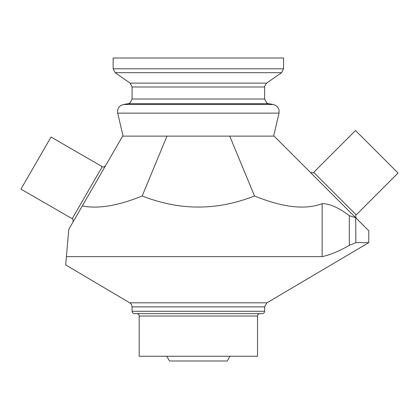 <?xml version="1.0" encoding="UTF-8"?>
<svg xmlns="http://www.w3.org/2000/svg" width="419" height="419" viewBox="0 0 419 419"><rect width="100%" height="100%" fill="white"/><g stroke="black" fill="none" stroke-linecap="round" stroke-linejoin="round"><path stroke-width="0.63" d="M283.569 68.8L283.569 58.011L113.146 58.011L113.146 68.8L283.569 68.8L281.552 72.681L115.162 72.681L113.146 68.8M257.533 316.015L257.533 356.255L139.181 356.255L139.181 316.015L257.533 316.015C257.675 314.58 258.46 313.789 259.9 313.648M72.199 218.713L20.95 189.126L51.013 137.06L102.257 166.647L72.199 218.713C72.827 218.44 73.121 219.519 73.063 221.944M313.695 172.366L355.537 130.524L398.05 173.037L356.208 214.879L313.695 172.366C313.779 173.057 312.663 173.057 310.348 172.366M129.754 302.806L65.689 264.949L68.805 229.324L122.615 136.123L274.099 136.123L355.689 217.712L349.331 215.67L349.331 245.345L355.867 242.638L368.783 242.638L266.961 302.806L129.754 302.806C129.434 302.649 131.65 303.356 132.079 306.881L132.079 311.28C132.221 312.721 133.012 313.506 134.447 313.648L262.268 313.648C263.703 313.506 264.494 312.721 264.635 311.28L132.079 311.28M349.331 245.345C339.359 251.107 330.298 254.867 322.148 256.627C330.298 254.867 339.359 251.107 349.331 245.345M66.417 256.627L322.148 256.627L322.148 203.644C329.659 203.618 338.72 207.625 349.331 215.67M368.783 242.638L368.783 230.801L356.208 218.226C355.532 215.879 355.532 214.764 356.208 214.879M355.867 242.638L355.689 217.712M166.746 356.255L169.48 360.989L227.234 360.989L229.968 356.255M82.297 205.954C98.297 209.097 118.268 205.766 142.198 195.961C179.636 210.762 217.079 210.762 254.516 195.961C282.856 207.505 305.399 210.066 322.148 203.644M166.982 136.123L142.198 195.961M229.732 136.123L254.516 195.961M132.079 86.984L264.635 86.984L264.635 99.01L132.079 99.01L132.079 86.984L130.063 83.109L115.162 72.681M264.635 99.01L266.803 102.99L268.548 103.671L128.167 103.671L129.911 102.99L132.079 99.01M264.635 86.984C264.054 87.115 264.724 85.822 266.652 83.109L130.063 83.109M268.548 103.671L273.335 104.514L123.385 104.514L128.167 103.671M273.628 136.123L279.017 113.13L117.697 113.13C117.142 108.636 119.033 105.766 123.385 104.514M132.079 306.881L264.635 306.881L266.961 302.806M266.652 83.109L281.552 72.681M279.017 113.13C279.573 108.636 277.682 105.766 273.335 104.514M123.086 136.123L117.697 113.13M264.635 306.881L264.635 311.28M139.181 316.015C139.04 314.58 138.254 313.789 136.814 313.648M102.257 166.647C102.969 167.343 104.048 167.055 105.494 165.777"/></g></svg>
